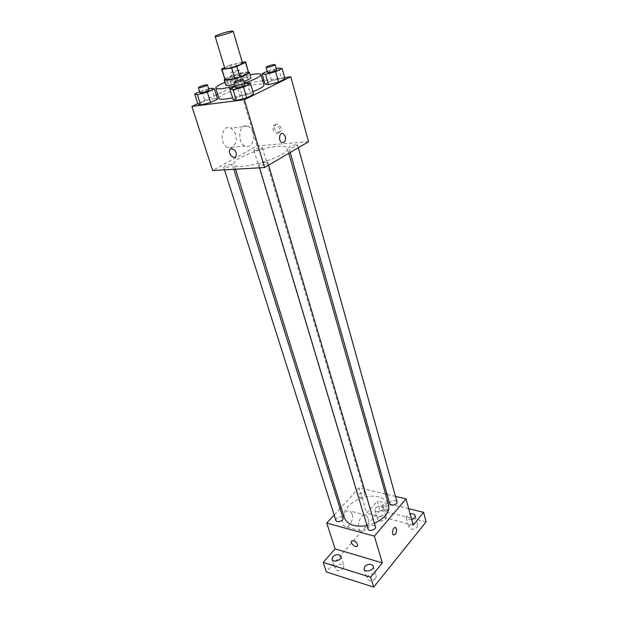 <?xml version="1.0" encoding="UTF-8"?>
<svg xmlns="http://www.w3.org/2000/svg" width="618" height="618" viewBox="0 0 618 618"><rect width="100%" height="100%" fill="white"/><g stroke="black" fill="none" stroke-linecap="round" stroke-linejoin="round"><path stroke-width="0.46" stroke-dasharray="3.09 2.32" d="M224.805 68.304C224.195 67.416 234.207 63.824 239.568 62.997L242.511 63.028M224.813 79.691L233.643 75.249L230.553 64.936L224.589 67.601M242.302 62.31L230.553 64.936M245.23 61.823L248.281 72.26L238.679 73.743L235.62 63.415M248.281 72.26L248.737 72.561M233.643 75.249L238.679 73.743M248.575 72.005C244.952 71.333 227.308 76.593 224.643 79.135M243.878 81.499L234.492 84.342M225.763 85.052C224.859 83.6 238.988 78.424 246.628 77.381C249.239 77.003 250.653 77.065 250.877 77.567M224.983 79.235L221.823 68.837M244.357 83.113L234.971 85.933M224.937 82.341L250.081 74.848M218.911 98.378C217.289 95.527 242.372 86.211 256.107 84.457C260.881 83.809 263.477 83.971 263.909 84.96M252.893 91.673L232.584 97.798M247.177 83.036L250.29 93.619L253.689 94.407L250.29 93.619L240.108 96.199L233.133 99.598L240.108 96.199L236.949 85.655L235.141 86.512M211.503 88.173L214.678 98.362L217.582 99.166L214.678 98.362L204.944 100.834L197.953 104.148L204.944 100.834L201.738 90.692L199.629 91.657M284.651 77.644L264.056 80.61M262.712 80.803L238.687 84.264L217.629 94.237M216.254 94.886L197.783 103.631M278.563 68.073L281.414 78.347L285.014 78.95L281.414 78.347L271.511 80.873L265.037 84.033L271.511 80.873L268.621 70.645L267.231 71.302M232.963 89.649L242.588 87.192L249.093 84.079L245.979 83.445L236.509 85.871L229.996 88.961L232.963 89.649L242.588 87.192L249.093 84.079L245.979 83.445L236.509 85.871L229.996 88.961L232.963 89.649L229.942 79.629L239.606 77.134L246.157 74.083L243.059 73.55L233.55 76.014L226.984 79.042L229.942 79.629M277.644 146.435C283.446 146.01 286.682 146.667 287.355 148.382C291.202 155.697 234.801 172.507 234.021 164.28C231.634 159.305 261.012 147.424 277.644 146.435M308.544 141.731L257.065 145.871L212.662 170.56M230.954 164.295L232.368 164.604C232.986 165.809 223.847 168.629 223.662 167.285C224.535 165.941 226.968 164.944 230.954 164.295M266.196 162.047L267.787 162.41C268.421 163.708 258.934 166.543 258.749 165.099C259.599 163.716 262.078 162.696 266.196 162.047M295.937 144.759L297.59 145.083C298.17 146.304 288.985 148.953 288.845 147.609C289.633 146.35 291.997 145.4 295.937 144.759M255.404 150.591C259.243 149.958 261.569 149.023 262.38 147.795C262.225 146.543 253.403 149.17 253.952 150.305L255.404 150.591M257.065 145.871L238.687 84.264M235.574 134.376C234.531 131.201 232.847 129.077 230.522 128.011C221.707 123.801 218.687 144.156 227.648 147.463C233.11 150.12 238.092 141.785 235.574 134.376M278.942 132.576L280.665 131.526C283.16 128.104 277.065 121.514 274.848 125.23C273.844 129.116 275.211 131.572 278.942 132.576M277.412 133.426L279.135 132.376C281.63 128.953 275.528 122.349 273.31 126.064C272.306 129.958 273.674 132.414 277.412 133.426M231.572 148.614C235.388 149.726 236.864 152.291 235.999 156.3L235.991 156.3M253.025 132.746C251.997 129.502 250.321 127.339 248.003 126.25C239.228 121.939 236.176 142.665 245.099 146.041C250.537 148.76 255.52 140.286 253.025 132.746M344.458 517.969C340.186 506.644 363.461 492.685 378.78 496.988C384.079 498.324 387.355 500.935 388.606 504.806M374.454 523.33L367.022 525.609M359.352 497.266C362.735 497.39 364.581 496.3 364.883 494.006C364.249 491.279 356.895 493.473 357.861 496.1L359.352 497.266M368.027 528.962C368.297 526.397 370.236 525.215 373.844 525.4L375.466 526.745M389.726 503.747C390.012 501.399 391.882 500.294 395.335 500.449L396.995 501.77M335.852 520.356C336.138 517.869 338.046 516.694 341.569 516.841L343.029 518.031M395.505 496.409L387.084 494.431M385.555 494.068L359.097 487.849L341.151 507.378M340.062 508.56L334.145 514.995M426.103 521.862L379.97 510.306L377.297 501.074L366.644 513.141L359.097 487.849M379.97 510.306L326.358 571.951M352.036 513.72L350.182 511.016C345.022 507.355 339.274 523.562 344.744 526.497C348.614 529.294 354.122 519.553 352.036 513.72M413.179 525.061L366.644 513.141M386.822 509.827L388.915 509.139C390.213 506.698 384.149 502.249 383.137 504.883C382.874 507.015 384.102 508.66 386.822 509.827M385.732 511.086L387.826 510.406C389.116 507.965 383.052 503.508 382.04 506.142C381.785 508.274 383.013 509.92 385.732 511.086M351.634 540.951L353.519 540.642C356.292 541.916 357.583 543.631 357.397 545.779L357.212 546.073M367.949 517.853L366.119 515.126C361.005 511.449 355.273 527.919 360.688 530.854C364.52 533.666 369.997 523.755 367.949 517.853M393.712 534.949L393.396 534.809C391.256 533.658 393.21 526.775 395.435 527.571M411.65 519.46C408.853 520.055 407.077 519.537 406.312 517.892L406.914 515.775L410.143 513.937M375.574 507.957C378.927 505.493 381.553 505.393 383.461 507.648C384.635 510.931 375.682 513.496 374.917 510.097L375.574 507.957M408.714 508.707L377.297 501.074M343.291 568.537L344.033 565.887C342.055 563.462 339.352 563.577 335.929 566.235L335.165 568.915C337.158 571.333 339.861 571.21 343.291 568.537M385.508 519.097L386.142 516.965C384.234 514.678 381.615 514.771 378.286 517.243L377.644 519.398C379.56 521.685 382.187 521.584 385.508 519.097M417.165 527.231L417.745 525.122C415.713 522.627 412.978 522.673 409.533 525.269L408.938 527.409C410.978 529.904 413.72 529.842 417.165 527.231M375.597 578.618L376.285 575.984C374.176 573.311 371.348 573.38 367.803 576.185L367.1 578.857C369.216 581.523 372.051 581.438 375.597 578.618M239.46 75.218L240.912 75.272C241.368 76.006 232.206 78.733 232.19 77.876C233.125 76.933 235.551 76.045 239.46 75.218M242.588 87.192L239.606 77.134M249.093 84.079L246.157 74.083M245.979 83.445L243.059 73.55M236.509 85.871L233.55 76.014M229.996 88.961L226.984 79.042M237.976 70.22L239.429 70.259C239.877 70.962 230.692 73.697 230.684 72.862C231.634 71.943 234.06 71.062 237.976 70.22M208.668 88.907L201.738 90.692M199.993 92.793C201.012 91.765 203.561 90.823 207.64 89.965L209.023 90.043M214.678 98.362L204.944 100.834M276.292 68.66L268.621 70.645M267.563 72.484C268.482 71.526 270.954 70.622 274.987 69.78L276.625 69.842M281.414 78.347L271.511 80.873M244.535 83.716L236.949 85.655M235.52 87.756C236.516 86.698 239.12 85.74 243.33 84.875L244.898 84.96M250.29 93.619L240.108 96.199M279.135 132.376L280.665 131.526M273.31 126.064L274.848 125.23M248.003 126.25L230.522 128.011M245.099 146.041L227.648 147.463M288.76 153.341L287.355 148.382M235.558 169.224L234.021 164.28M253.952 150.305L357.861 496.1M262.38 147.795L364.883 494.006M268.606 165.161L267.787 162.41M259.568 167.818L258.749 165.099M298.332 147.725L297.59 145.083M290.228 152.484L288.845 147.609M233.843 169.317L232.368 164.604M224.481 169.865L223.662 167.285M387.826 510.406L388.915 509.139M382.04 506.142L383.137 504.883M366.119 515.126L350.182 511.016M360.688 530.854L344.744 526.497M364.064 569.07L367.1 578.857M373.311 566.181L376.285 575.984M406.312 517.892L408.938 527.409M415.165 515.59L417.745 525.122M374.917 510.097L377.644 519.398M383.461 507.648L386.142 516.965M332.036 559.344L335.165 568.915M340.958 556.316L344.033 565.887M240.912 75.272L239.429 70.259M232.19 77.876L230.684 72.862"/><path stroke-width="0.93" d="M230.19 31.232L233.117 31.039C233.921 32.005 215.01 37.644 215.149 36.392C214.608 35.751 224.813 32.252 230.19 31.232M233.117 31.039L242.511 63.028C243.415 64.38 224.79 69.927 224.805 68.304L215.149 36.392M224.589 67.601L221.823 68.837L222.009 69.51L231.642 67.957L236.833 66.396L245.547 62.457L245.23 61.823L242.302 62.31M236.833 66.396L239.969 76.972L248.614 72.947L245.547 62.457M245.678 62.094L248.614 72.947M239.969 76.972L234.801 78.517L231.642 67.957M221.638 69.262L225.184 79.969L234.801 78.517M224.643 79.135L224.187 79.877C224.095 81.576 239.367 77.976 246.219 74.662C248.405 73.627 249.456 72.862 249.363 72.376L248.575 72.005M249.363 72.376L250.877 77.567C250.978 78.077 249.935 78.849 247.756 79.892L243.878 81.499M234.492 84.342C229.201 85.562 226.288 85.802 225.763 85.052L224.187 79.877M225.184 79.969L222.009 69.51M250.081 74.848L253.164 74.307C257.938 73.604 260.533 73.712 260.943 74.631C260.734 76.508 255.203 79.336 244.357 83.113M234.971 85.933C223.43 88.868 217.018 89.595 215.728 88.111C215.636 86.852 218.702 84.929 224.937 82.341M260.943 74.631L263.909 84.96C264.017 86.443 260.34 88.675 252.893 91.673M232.584 97.798C224.249 99.521 219.691 99.714 218.911 98.378L215.728 88.111M235.141 86.512L229.919 88.992L233.133 99.598L236.362 100.456L246.736 97.845L253.689 94.407L250.56 83.708L247.177 83.036L244.535 83.716M199.629 91.657L194.685 93.944L197.953 104.148L200.696 105.021L210.591 102.518L217.582 99.166L214.384 88.876L211.503 88.173L208.668 88.907M197.783 103.631L191.897 106.412L244.38 99.714L290.808 76.756L284.651 77.644M264.056 80.61L262.712 80.803M217.629 94.237L216.254 94.886M267.231 71.302L262.094 73.735L265.037 84.033L268.482 84.697L278.556 82.132L285.014 78.95L282.148 68.567L278.563 68.073L276.292 68.66M191.897 106.412L212.662 170.56L264.574 167.524L308.544 141.731L290.808 76.756M264.574 167.524L244.38 99.714M285.307 136.516C285.864 140.85 284.713 142.858 281.854 142.542C278 140.997 279.39 131.642 283.175 133.612L285.307 136.516M231.572 148.614C235.388 149.726 236.864 152.291 235.991 156.3C233.867 160.116 227.47 153.133 229.888 149.649L231.572 148.614L229.888 149.649C227.478 153.133 233.874 160.116 235.999 156.3M285.3 136.516C285.856 140.85 284.713 142.858 281.854 142.542C278 140.997 279.382 131.642 283.175 133.612L285.3 136.516M288.76 153.341L388.606 504.806C389.834 511.998 385.114 518.17 374.454 523.33M367.022 525.609C354.995 527.339 347.471 524.79 344.458 517.969L235.558 169.224M268.606 165.161L375.466 526.745C376.54 529.688 368.737 532.013 368.027 528.962L259.568 167.818M298.332 147.725L396.995 501.77C397.969 504.551 390.344 506.629 389.726 503.747L290.228 152.484M233.843 169.317L343.029 518.031C344.087 520.789 336.563 523.222 335.852 520.356L224.481 169.865M334.145 514.995L326.744 523.052L374.369 536.138L406.034 498.88L395.505 496.409M387.084 494.431L385.555 494.068M341.151 507.378L340.062 508.56M326.744 523.052L335.103 548.884L323.175 562.395L326.358 571.951L373.681 587.1L370.638 577.22L382.333 562.882L374.369 536.138M373.681 587.1L426.103 521.862L423.569 512.322L408.714 508.707M406.034 498.88L413.179 525.061L423.569 512.322M395.435 527.571L396.532 528.923C396.741 532.824 395.69 534.794 393.396 534.809C391.078 533.527 393.558 526.088 395.752 527.71L396.532 528.923C396.81 532.438 395.875 534.446 393.712 534.949M335.103 548.884L382.333 562.882M353.519 540.642C356.292 541.924 357.583 543.631 357.397 545.779C356.439 548.405 350.205 543.647 351.449 541.244L353.519 540.642M357.212 546.073C355.767 548.035 350.282 543.431 351.449 541.244L351.634 540.951M364.782 566.42C368.359 563.624 371.202 563.539 373.311 566.181C374.747 570.066 365.053 573.095 364.064 569.07L364.782 566.42M332.808 556.694C336.269 554.037 338.981 553.913 340.958 556.316C342.372 559.947 333.025 563.129 332.036 559.344L332.808 556.694M323.175 562.395L370.638 577.22M410.143 513.937C412.801 513.465 414.477 514.021 415.165 515.59C415.366 517.281 414.191 518.572 411.65 519.46M194.685 93.944L197.405 94.708L207.339 92.159L214.384 88.876M207.409 84.882L209.023 90.043C209.517 90.831 200.031 93.72 199.993 92.793L198.355 87.64C199.382 86.628 201.939 85.686 206.026 84.82L207.409 84.882C207.895 85.632 198.386 88.528 198.355 87.64M197.953 104.148L200.696 105.021L197.405 94.708M200.696 105.021L210.591 102.518L207.339 92.159M210.591 102.518L217.582 99.166M262.094 73.735L265.524 74.291L275.643 71.688L282.148 68.567M275.172 64.627L276.625 69.842C277.088 70.637 267.579 73.411 267.563 72.484L266.095 67.285C267.022 66.342 269.502 65.446 273.535 64.589L275.172 64.627C275.628 65.392 266.095 68.181 266.095 67.285M265.037 84.033L268.482 84.697L265.524 74.291M268.482 84.697L278.556 82.132L275.643 71.688M278.556 82.132L285.014 78.95M229.919 88.992L233.125 89.734L243.538 87.076L250.56 83.708M243.314 79.591L244.898 84.96C245.416 85.817 235.558 88.753 235.52 87.756L233.905 82.395C234.917 81.36 237.528 80.402 241.738 79.521L243.314 79.591C243.816 80.41 233.936 83.353 233.905 82.395M233.133 99.598L236.362 100.456L233.125 89.734M236.362 100.456L246.736 97.845L243.538 87.076M246.736 97.845L253.689 94.407"/></g></svg>

